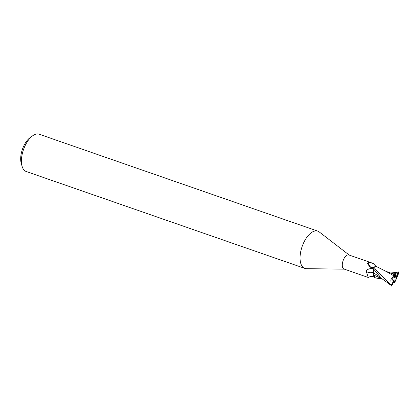 <?xml version="1.0" encoding="UTF-8"?>
<svg xmlns="http://www.w3.org/2000/svg" width="420" height="420" viewBox="0 0 420 420"><rect width="100%" height="100%" fill="white"/><g stroke="black" fill="none" stroke-linecap="round" stroke-linejoin="round"><path stroke-width="0.63" d="M395.262 275.536L396.076 275.793L395.367 277.2L394.506 277.52L394.748 275.704M392.989 280.838L393.346 280.119L394.207 279.804L393.918 281.978A3.549 1.748 109.2 0 0 395.645 280.093A3.549 1.748 109.2 0 0 396.076 275.793M349.235 255.082L319.179 231.898A19.73 9.718 109.2 0 0 317.777 231.131A19.73 9.718 109.2 0 0 304.138 241.804A19.73 9.718 109.2 0 0 304.81 268.406A19.73 9.718 109.2 0 0 306.385 268.674L344.342 269.152M374.535 266.826L371.784 267.719L369.663 266.905L367.427 263.02L368.671 262.453L373.112 263.387L348.957 254.982A7.45 3.67 109.2 0 0 343.807 259.009A7.45 3.67 109.2 0 0 344.059 269.052L368.219 277.457L366.823 273.221C365.61 270.869 366.802 269.336 370.403 268.616L373.238 268.574M317.777 231.131L39.139 134.211A19.73 9.718 109.2 0 0 32.807 135.676A19.73 9.718 109.2 0 0 25.499 144.879A19.73 9.718 109.2 0 0 22.118 166.409A19.73 9.718 109.2 0 0 26.171 171.481L304.81 268.406M32.807 135.676L30.35 137.403A16.774 8.258 109.2 0 0 24.139 145.231A16.774 8.258 109.2 0 0 21.268 163.527L22.118 166.409M373.921 269.981L373.034 268.27L373.648 269.189M373.112 263.387L375.643 265.976L375.837 266.774M373.454 272.748A8.589 8.384 -31.1 0 0 366.823 273.221M373.039 268.275L373.585 269.089L373.349 274.318A6.773 3.334 109.2 0 0 374.493 277.573A6.773 3.334 109.2 0 0 375.422 277.925L373.448 274.932L375.406 277.925L382.147 279.043M373.118 267.477A8.148 5.266 119.6 0 1 368.671 262.453M376.987 266.831A6.773 3.334 109.2 0 0 375.984 266.416L374 267.141L376.693 266.663L375.984 266.416M373.28 268.642L381.47 278.366L391.692 285.789A7.891 3.885 109.2 0 1 391.346 285.306L376.21 270.155L373.916 267.204A7.891 3.885 109.2 0 0 373.139 268.427M380.499 277.321L373.501 272.848L373.538 275.026L373.433 272.8M373.349 274.318L373.448 274.932M373.501 272.853L373.947 270.175L373.853 271.719M398.785 271.824L397.845 273.63L395.861 272.816L395.367 277.2M394.207 279.804L393.005 280.88M393.918 281.978L394.433 282.156L395.792 280.145L397.042 276.433A3.549 1.748 109.2 0 0 396.727 275.856L395.257 275.536M395.861 272.816L394.018 274.339L392.91 274.108L395.288 274.932L395.309 275.525L393.22 277.279C392.548 278.77 392.574 280.161 393.293 281.453A3.549 1.748 109.2 0 0 393.608 282.03L391.55 286.062M390.768 273.01L398.643 272.097A7.891 3.885 109.2 0 1 398.99 272.58L395.126 281.61M386.122 271.425L393.729 275.762L390.842 279.762L390.999 284.897M395.356 274.921L393.598 275.887M393.477 274.034L385.749 271.262M381.791 278.686L373.522 274.974M394.233 282.702L395.215 281.468M393.43 282.387L394.259 282.676L394.433 282.156M397.845 273.63L396.727 275.856M397.042 276.433L398.99 272.58M393.293 281.453L391.346 285.306M373.538 269.015A11.86 11.576 -31.1 0 0 370.403 268.616M373.894 269.435L373.585 269.089M395.771 273.105L391.524 273.278M398.034 273.289L397.052 273.179M368.235 277.457C370.498 276.161 372.587 276.197 374.493 277.573M376.693 266.663L386.295 271.504"/></g></svg>
